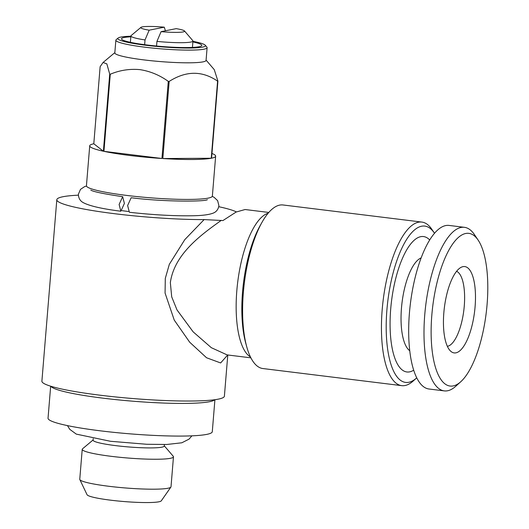 <?xml version="1.0" encoding="UTF-8"?>
<svg xmlns="http://www.w3.org/2000/svg" width="529" height="529" viewBox="0 0 529 529"><rect width="100%" height="100%" fill="white"/><g stroke="black" fill="none" stroke-linecap="round" stroke-linejoin="round"><path stroke-width="0.79" d="M212.281 196.365L214.086 197.31L217.637 200.643L218.92 205.741C218.206 209.603 216.156 212.109 212.777 213.273C208.545 214.8 201.807 215.627 192.563 215.759C174.147 216.057 153.086 214.9 129.38 212.274L127.628 205.53L131.159 197.734C163.719 201.946 205.569 201.714 207.361 199.658M124.394 203.427L122.662 196.689L119.118 204.485L120.85 211.223L124.394 203.427M164.38 444.545L164.255 446.02A35.708 3.848 -175.3 0 1 115.838 445.649A35.708 3.848 -175.3 0 1 93.084 440.168L93.203 438.693M164.274 445.808L173.248 456.269A45.778 4.933 -175.3 0 1 173.472 456.825A45.778 4.933 -175.3 0 1 111.394 456.348A45.778 4.933 -175.3 0 1 82.226 449.319A45.778 4.933 -175.3 0 1 82.537 448.81L93.097 439.956M173.472 456.825L171.012 486.759A45.778 4.933 -175.3 0 1 170.9 487.057A45.778 4.933 -175.3 0 1 108.934 486.29A45.778 4.933 -175.3 0 1 79.826 479.572A45.778 4.933 -175.3 0 1 79.76 479.254L82.226 449.319M170.9 487.057L161.299 500.824A37.321 4.02 -175.3 0 1 110.779 500.196A37.321 4.02 -175.3 0 1 87.054 494.721L79.826 479.572M184.476 30.946L192.807 40.66A31.132 3.353 -175.3 0 1 192.959 41.037A31.132 3.353 -175.3 0 1 156.941 41.401L161.081 31.654L176.19 28.645A21.973 2.367 -175.3 0 1 184.476 30.946A21.973 2.367 -175.3 0 1 161.081 31.654M156.564 46.023L156.941 41.401M192.887 41.923A40.283 4.344 -175.3 0 1 201.688 45.679A40.283 4.344 -175.3 0 1 147.155 45.005A40.283 4.344 -175.3 0 1 121.544 39.093A40.283 4.344 -175.3 0 1 130.835 36.818M122.02 210.668A57.681 6.216 4.7 0 0 127.33 211.355A57.681 6.216 4.7 0 0 128.395 211.488M192.933 41.335A43.947 4.735 -175.3 0 1 205.219 45.183L206.885 47.127A45.778 4.933 -175.3 0 1 207.11 47.683A45.778 4.933 -175.3 0 1 145.032 47.213A45.778 4.933 -175.3 0 1 115.864 40.178A45.778 4.933 -175.3 0 1 116.175 39.668L118.139 38.022A43.947 4.735 -175.3 0 1 130.888 36.23M207.11 47.683L206.065 60.379A45.778 4.933 -175.3 0 1 143.987 59.909A45.778 4.933 -175.3 0 1 114.819 52.88L115.864 40.178M205.219 45.183A43.947 4.735 -175.3 0 1 145.839 45.263A43.947 4.735 -175.3 0 1 118.139 38.022M211.957 153.489A63.176 6.811 -175.3 0 1 215.647 156.154A63.176 6.811 -175.3 0 1 211.574 158.184L217.915 81.069A63.176 6.811 -175.3 0 1 217.591 81.135L211.25 158.244A63.176 6.811 -175.3 0 1 162.826 158.541L169.168 81.433A63.176 6.811 -175.3 0 1 168.282 81.373L161.94 158.488A63.176 6.811 -175.3 0 1 129.982 155.506A63.176 6.811 -175.3 0 1 103.942 151.34L110.277 74.232A63.176 6.811 -175.3 0 1 109.715 74.106L103.38 151.221A63.176 6.811 -175.3 0 1 89.725 145.799A63.176 6.811 -175.3 0 1 93.798 143.776L100.14 66.667L103.076 62.475L106.838 63.864L109.715 74.106M215.647 156.154L212.367 196.074A63.176 6.811 -175.3 0 1 126.695 195.419A63.176 6.811 -175.3 0 1 86.439 185.719L89.725 145.799M110.277 74.232C119.799 70.225 129.691 68.697 139.954 69.636C150.17 71.223 159.613 75.138 168.282 81.373M169.168 81.433C186.049 70.681 202.19 70.582 217.591 81.135M217.915 81.069L214.252 69.63L206.092 60.114M214.642 399.739A82.405 8.881 -175.3 0 1 103.228 398.192A82.405 8.881 -175.3 0 1 50.929 386.276M214.919 399.699L212.288 431.704A82.405 8.881 -175.3 0 1 100.543 430.851A82.405 8.881 -175.3 0 1 48.04 418.194L50.665 386.196M416.72 377.832A78.742 27.581 -83 0 1 416.515 378.023A78.742 27.581 -83 0 1 386.904 309.921A78.742 27.581 -83 0 1 434.369 233.064A78.742 27.581 -83 0 1 434.527 233.296M416.515 378.023L413.169 381.032A82.405 28.864 -83 0 1 401.723 385.648A82.405 28.864 -83 0 1 382.183 309.769A82.405 28.864 -83 0 1 421.871 222.081A82.405 28.864 -83 0 1 431.856 229.335L434.369 233.064M421.871 222.081L283.041 204.974A82.405 28.864 97 0 0 262.086 222.167A82.405 28.864 97 0 0 243.347 292.663A82.405 28.864 97 0 0 246.732 346.779A82.405 28.864 97 0 0 262.893 368.541L401.723 385.648M227.582 355.104L220.639 362.954L206.555 357.756L189.68 342.203L174.253 320.105L165.074 293.079L165.293 278.406L169.34 264.295L184.8 239.63L204.134 219.588L222.947 220.56L236.132 212.036L245.092 209.524L268.798 212.446M221.281 220.355C202.719 233.765 174.425 253.292 170.345 282.605L171.7 296.835L177.003 309.934L193.111 331.815L211.302 347.679L227.172 354.919M78.378 195.168A91.557 9.866 4.7 0 0 56.815 199.724L41.897 381.158A91.557 9.866 4.7 0 0 100.239 395.223A91.557 9.866 4.7 0 0 224.395 396.161L227.781 355.005M236.39 211.911A91.557 9.866 4.7 0 0 218.781 206.713M56.815 199.724A91.557 9.866 4.7 0 0 115.15 213.782A91.557 9.866 4.7 0 0 204.134 219.588M456.6 271.304A37.995 13.311 -83 0 1 464.277 305.921A37.995 13.311 -83 0 1 447.362 346.323M409.724 350.707A47.61 16.677 -83 0 1 401.465 308.109A47.61 16.677 -83 0 1 421.157 257.914M413.678 370.194A68.208 23.891 -83 0 1 390.686 309.167A68.208 23.891 -83 0 1 429.72 239.974M460.739 381.759L455.727 386.276A82.405 28.864 -83 0 1 444.281 390.891A82.405 28.864 -83 0 1 424.734 315.006A82.405 28.864 -83 0 1 464.429 227.325A82.405 28.864 -83 0 1 474.414 234.578L478.183 240.173A76.91 26.939 -83 0 1 487.103 304.221A76.91 26.939 -83 0 1 460.739 381.759A76.91 26.939 -83 0 1 431.816 315.244A76.91 26.939 -83 0 1 478.183 240.173M444.281 390.891L428.959 389A82.405 28.864 -83 0 1 409.42 313.122A82.405 28.864 -83 0 1 449.108 225.433L464.429 227.325M443.831 312.851A43.49 15.235 -83 0 1 461.387 267.185A43.49 15.235 -83 0 1 475.095 306.622A43.49 15.235 -83 0 1 451.006 351.481A43.49 15.235 -83 0 1 443.831 312.851M162.826 158.541L211.25 158.244M93.798 143.776L103.38 151.221M103.942 151.34L161.94 158.488M164.274 27.177L149.165 30.186A21.973 2.367 -175.3 0 1 140.932 27.369A21.973 2.367 -175.3 0 1 164.274 27.177L165.425 30.788M149.165 30.186L145.025 39.933A31.132 3.353 -175.3 0 1 130.908 35.939A31.132 3.353 -175.3 0 1 131.119 35.588L140.932 27.369M145.025 39.933L144.635 44.681M246.732 346.779L245.734 343.142A77.823 27.263 -83 0 1 242.54 292.034A77.823 27.263 -83 0 1 260.235 225.453L262.086 222.167M250.435 356.936A73.247 25.656 -83 0 1 236.813 290.798A73.247 25.656 -83 0 1 268.143 213.213M86.478 186.023L84.554 186.658L80.487 189.375L78.398 194.189C78.477 198.117 80.084 200.921 83.232 202.62C89.52 205.973 102.057 208.843 120.85 211.223M122.662 196.689C103.697 193.865 93.071 191.663 90.79 190.076M67.467 425.607L69.755 429.33L76.288 434.117L110.455 441.279L146.685 444.267L166.721 444.486L181.811 442.793L189.045 439.136L191.901 435.843M192.959 41.037L192.437 47.412M250.885 357.835L227.093 354.906M227.986 354.933L227.272 355.376M114.839 52.616L103.076 62.475M130.908 35.939L130.385 42.313"/></g></svg>
